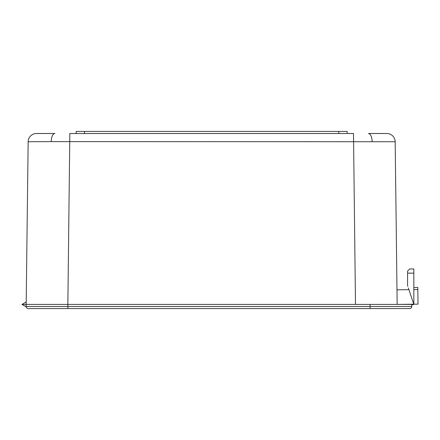 <?xml version="1.0" encoding="UTF-8"?>
<svg xmlns="http://www.w3.org/2000/svg" width="440" height="440" viewBox="0 0 440 440"><rect width="100%" height="100%" fill="white"/><g stroke="black" fill="none" stroke-linecap="round" stroke-linejoin="round"><path stroke-width="0.66" d="M26.197 301.989L22 304.409L26.169 304.409L28.155 141.74A8.338 8.338 0 0 1 36.487 133.507L54.918 133.507A8.338 3.729 90 0 0 51.194 141.614L28.155 141.74M372.136 141.614A8.338 3.729 90 0 0 368.407 133.507L386.837 133.507A8.338 8.338 0 0 1 395.175 141.74L51.194 141.614M413.831 287.534L417.797 287.485L417.824 289.57L413.831 289.619M408.92 289.674L396.979 289.823M395.175 141.74L397.161 304.409L413.765 304.211M67.854 304.409L67.854 306.493L370.062 306.493L370.062 304.409L67.854 304.409L69.828 133.507L353.502 133.507L355.487 304.409L22 304.409L26.197 306.834A2.085 2.085 0 0 1 26.169 306.493L26.169 304.409M76.192 133.507L76.192 131.423L347.138 131.423L347.138 133.507M417.824 289.57L418 304.156L413.831 304.205M411.747 304.97L413.831 304.409L411.747 304.409L411.747 306.493A2.085 2.085 0 0 1 409.662 308.577L28.254 308.577A2.085 2.085 0 0 1 26.169 306.493L67.854 306.493L67.854 308.577M370.062 304.409L411.747 304.409M409.662 308.577A2.085 2.085 0 0 0 411.747 306.493A2.085 2.085 0 0 1 409.662 308.577A2.085 2.085 0 0 0 411.747 306.493L370.062 306.493L370.062 308.577M26.197 306.834A2.085 2.085 0 0 0 28.254 308.577M408.342 287.947L413.831 304.409L413.831 273.147L407.577 273.147L407.577 271.062L409.662 268.978L407.577 271.062L407.577 284.977A4.169 4.169 0 0 0 407.792 286.297M407.577 271.062L409.662 268.978L413.831 268.978L413.831 273.147M84.529 131.423L84.529 133.507M338.8 133.507L338.8 131.423"/></g></svg>
